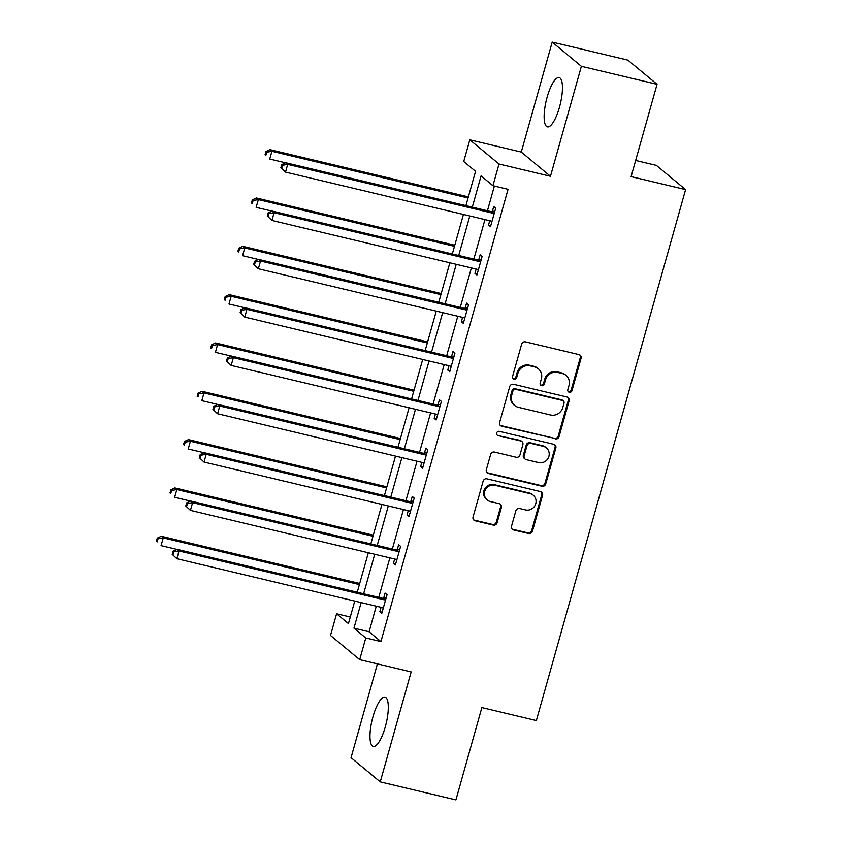 <?xml version="1.0" encoding="UTF-8"?>
<svg xmlns="http://www.w3.org/2000/svg" width="842" height="842" viewBox="0 0 842 842"><rect width="100%" height="100%" fill="white"/><g stroke="black" fill="none" stroke-linecap="round" stroke-linejoin="round"><path stroke-width="1.26" d="M569.297 392.277A2.231 2.116 129.7 0 0 571.971 390.646L581.054 358.345A3.189 3.021 129.7 0 0 578.938 354.587L525.461 341.863A3.189 3.021 129.7 0 0 521.63 344.189L512.546 376.5A2.231 2.116 129.7 0 0 514.03 379.121A2.231 2.116 129.7 0 0 516.704 377.49L517.883 373.311A10.199 9.672 129.7 0 1 530.123 365.838L534.586 366.901A10.199 9.672 129.7 0 1 538.354 368.785A10.199 9.672 129.7 0 1 541.353 378.9L540.185 383.078A2.231 2.116 129.7 0 0 541.659 385.699A2.231 2.116 129.7 0 0 544.342 384.068L545.521 379.889A10.199 9.672 129.7 0 1 557.762 372.417L562.214 373.48A10.199 9.672 129.7 0 1 565.992 375.364A10.199 9.672 129.7 0 1 568.992 385.478L567.813 389.657A2.231 2.116 129.7 0 0 569.297 392.277M568.118 391.488A2.231 2.116 129.7 0 0 571.181 389.993L580.264 357.682A3.189 3.021 129.7 0 0 579.696 354.882M512.852 378.332A2.231 2.116 129.7 0 0 515.925 376.837L517.093 372.659L517.883 373.311M540.48 384.91A2.231 2.116 129.7 0 0 543.553 383.415L544.732 379.237L545.521 379.889M385.299 726.867A25.323 7.241 -76.6 0 0 385.005 697.134A25.323 7.241 -76.6 0 0 372.985 716.668A25.323 7.241 -76.6 0 0 373.28 746.401A25.323 7.241 -76.6 0 0 385.299 726.867M559.446 107.323A25.323 7.241 -76.6 0 0 559.151 77.58A25.323 7.241 -76.6 0 0 547.142 97.114A25.323 7.241 -76.6 0 0 547.426 126.858A25.323 7.241 -76.6 0 0 559.446 107.323M511.515 526.218A3.189 3.021 129.7 0 0 513.631 529.965L528.639 533.533A3.189 3.021 129.7 0 0 532.47 531.197L542.553 495.317A3.189 3.021 129.7 0 0 540.438 491.57L486.95 478.845A3.189 3.021 129.7 0 0 483.129 481.171L473.046 517.051A3.189 3.021 129.7 0 0 475.162 520.798L493.286 525.113A3.189 3.021 129.7 0 0 497.106 522.787L501.422 507.431A3.189 3.021 129.7 0 0 499.306 503.684L490.318 501.537A8.525 8.094 129.7 0 1 485.35 489.791A8.525 8.094 129.7 0 1 494.896 485.276L530.102 493.654A8.525 8.094 129.7 0 1 535.08 505.4A8.525 8.094 129.7 0 1 525.524 509.926L519.661 508.526A3.189 3.021 129.7 0 0 515.83 510.862L511.515 526.218M376.279 606.198L369.091 631.774L380.921 641.583L365.786 637.983L359.692 659.665L330.506 635.457L336.6 613.776L348.43 623.585L354.766 601.072M657.055 84.316L581.38 66.308L552.194 42.1L627.869 60.119L657.055 84.316L631.111 176.631L685.598 189.608L536.354 720.563L481.866 707.585L455.922 799.9L380.247 781.881L411.159 671.916L359.692 659.665M552.194 42.1L521.282 152.065L550.468 176.273L581.38 66.308M550.468 176.273L499.011 164.022L492.917 185.714L481.087 175.894L472.299 207.153M380.921 641.583L508.052 189.313L492.917 185.714M555.215 438.966A3.189 3.021 129.7 0 0 559.046 436.64L569.129 400.76A3.189 3.021 129.7 0 0 567.013 397.014L513.536 384.278A3.189 3.021 129.7 0 0 509.705 386.615L499.622 422.495A3.189 3.021 129.7 0 0 501.737 426.241L554.436 438.314A3.189 3.021 129.7 0 0 558.257 435.977L568.339 400.097A3.189 3.021 129.7 0 0 567.771 397.308M555.836 448.039L545.753 483.918A3.189 3.021 129.7 0 1 541.932 486.255L488.444 473.52A3.189 3.021 129.7 0 1 486.329 469.773L490.644 454.417A3.189 3.021 129.7 0 1 494.475 452.08L516.167 457.248A3.189 3.021 129.7 0 0 519.988 454.912L522.85 444.723A3.189 3.021 129.7 0 0 520.735 440.976L498.159 435.609A2.231 2.116 129.7 0 1 496.854 432.525A2.231 2.116 129.7 0 1 499.348 431.346L553.72 444.292A3.189 3.021 129.7 0 1 555.836 448.039L555.057 447.386L544.963 483.266L545.753 483.918M377.416 663.885L351.051 757.684L380.247 781.881M685.598 189.608L656.402 165.4L635.657 160.464M494.38 186.061L487.434 210.763M484.95 219.594L473.846 259.083M471.362 267.924L460.269 307.404M457.785 316.245L446.681 355.734M444.197 364.575L433.093 404.055M430.609 412.896L419.516 452.386M417.032 461.216L405.928 500.706M403.444 509.547L392.351 549.037M389.867 557.867L378.763 597.357M489.739 220.73L488.518 225.067L490.497 226.698L495.717 208.111L493.738 206.479L492.338 211.489M476.151 269.061L474.941 273.387L476.909 275.029L482.129 256.442L480.161 254.8L478.751 259.82M462.574 317.381L461.353 321.718L463.321 323.349L468.552 304.762L466.573 303.131L465.163 308.14M448.986 365.712L447.765 370.038L449.744 371.669L454.964 353.082L452.996 351.451L451.586 356.471M435.398 414.032L434.188 418.358L436.156 420L441.387 401.413L439.408 399.782L437.998 404.792M421.821 462.363L420.6 466.689L422.579 468.32L427.799 449.733L425.831 448.102L424.421 453.112M408.233 510.684L407.023 515.009L408.991 516.651L414.211 498.064L412.243 496.422L410.833 501.443M394.656 559.014L393.435 563.34L395.403 564.971L400.634 546.384L398.655 544.753L397.245 549.763M381.068 607.335L379.847 611.66L381.826 613.302L387.046 594.715L385.078 593.073L383.668 598.094M350.272 617.028L336.6 613.776M465.91 205.637L475.562 171.315L463.732 161.506L469.825 139.825L499.011 164.022M521.282 152.065L469.825 139.825M361.144 602.588L353.956 628.164L365.786 637.983M469.815 215.994L458.711 255.484M456.227 264.314L445.134 303.804M442.65 312.645L431.546 352.135M429.062 360.965L417.958 400.455M415.474 409.296L404.381 448.775M401.897 457.616L390.793 497.106M388.309 505.947L377.216 545.427M374.732 554.268L363.628 593.757M357.25 592.231L368.343 552.752M370.827 543.911L381.931 504.421M384.415 495.591L395.508 456.101M397.992 447.26L409.096 407.77M411.58 398.94L422.684 359.45M425.168 350.609L436.261 311.119M438.745 302.289L449.849 262.799M452.333 253.958L463.426 214.478M369.091 631.774L353.956 628.164M488.518 225.067L490.802 225.603M474.941 273.387L477.214 273.934M461.353 321.718L463.637 322.254M447.765 370.038L450.049 370.585M434.188 418.358L436.461 418.906M420.6 466.689L422.884 467.226M407.023 515.009L409.296 515.557M393.435 563.34L395.719 563.877M379.847 611.66L382.131 612.208M565.992 375.364L565.203 374.711A10.199 9.672 129.7 0 0 561.425 372.827L562.214 373.48M544.732 379.237A10.199 9.672 129.7 0 1 556.972 371.764L561.425 372.827M538.354 368.785L537.575 368.133A10.199 9.672 129.7 0 0 533.796 366.249L534.586 366.901M517.093 372.659A10.199 9.672 129.7 0 1 529.334 365.186L533.796 366.249M500.19 425.284A3.189 3.021 129.7 0 0 500.948 425.589L554.436 438.314M564.035 403.108A2.231 2.116 129.7 0 0 562.551 400.487L515.609 389.309A2.231 2.116 129.7 0 0 512.925 390.941L511.683 395.351A10.199 9.672 129.7 0 0 514.683 405.465A10.199 9.672 129.7 0 0 518.462 407.349L550.552 414.99A10.199 9.672 129.7 0 0 562.793 407.517L564.035 403.108M563.372 400.897L562.582 400.245A2.231 2.116 129.7 0 0 561.761 399.834L562.551 400.487M514.683 405.465L513.894 404.813A10.199 9.672 129.7 0 1 510.894 394.698L512.136 390.288A2.231 2.116 129.7 0 1 514.82 388.657L561.761 399.834M486.908 472.572A3.189 3.021 129.7 0 0 487.655 472.867L541.143 485.602A3.189 3.021 129.7 0 0 544.963 483.266M521.914 441.566L521.124 440.913A3.189 3.021 129.7 0 0 519.946 440.324L498.159 435.609M538.669 462.605A8.525 8.094 129.7 0 0 546.395 447.912A8.525 8.094 129.7 0 0 543.248 446.334L530.839 443.387A3.189 3.021 129.7 0 0 527.008 445.713L524.145 455.901A3.189 3.021 129.7 0 0 526.261 459.648L538.669 462.605M546.395 447.912L545.605 447.249A8.525 8.094 129.7 0 0 542.458 445.681L543.248 446.334M525.082 459.069L524.292 458.406A3.189 3.021 129.7 0 1 523.356 455.248L526.218 445.06A3.189 3.021 129.7 0 1 530.05 442.734L542.458 445.681M555.057 447.386A3.189 3.021 129.7 0 0 554.478 444.587M533.26 495.222L532.47 494.57A8.525 8.094 129.7 0 0 529.313 493.002L530.102 493.654M487.16 499.969L486.371 499.317A8.525 8.094 129.7 0 1 494.107 484.624L529.313 493.002M473.614 519.851A3.189 3.021 129.7 0 0 474.372 520.145L492.496 524.461A3.189 3.021 129.7 0 0 496.317 522.124L500.632 506.779A3.189 3.021 129.7 0 0 500.064 503.979M512.094 529.008A3.189 3.021 129.7 0 0 512.841 529.313L527.85 532.881A3.189 3.021 129.7 0 0 531.681 530.544L541.764 494.664A3.189 3.021 129.7 0 0 541.185 491.865M468.373 196.891L269.935 149.655L271.913 151.297L269.735 159.033L285.575 162.811M468.068 197.986L271.913 151.297L266.735 152.191L265.946 151.528L265.072 154.633L265.861 155.286L266.735 152.191M265.861 155.286L265.072 154.633M265.946 151.528L269.935 149.655M492.623 213.163L490.644 211.521L285.722 162.738L287.69 164.379L492.623 213.163A3.252 3.084 129.7 0 0 493.812 213.205L494.307 213.131M282.512 165.274L287.69 164.379L285.512 172.115L280.849 167.716L281.638 168.368L282.512 165.274L281.723 164.622L280.849 167.716M491.896 221.688L491.507 221.393A3.252 3.084 129.7 0 0 490.444 220.899L285.512 172.115L281.638 168.368M490.644 211.521A3.252 3.084 129.7 0 0 491.833 211.574L494.875 211.1M285.722 162.738L281.723 164.622M454.785 245.222L256.357 197.986L258.326 199.617L256.147 207.364L271.998 211.131M454.48 246.317L258.326 199.617L253.147 200.512L252.358 199.859L251.484 202.954L252.274 203.606L253.147 200.512M252.274 203.606L251.484 202.954M252.358 199.859L256.357 197.986M441.208 293.542L242.77 246.306L244.748 247.937L242.57 255.684L258.41 259.462M440.903 294.637L244.748 247.937L239.57 248.843L238.781 248.18L237.907 251.284L238.696 251.937L239.57 248.843M238.696 251.937L237.907 251.284M238.781 248.18L242.77 246.306M479.035 261.483L477.067 259.852L272.134 211.068L274.113 212.7L479.035 261.483A3.252 3.084 129.7 0 0 480.224 261.525L480.719 261.452M268.924 213.594L274.113 212.7L271.934 220.446L267.272 216.036L268.061 216.699L268.924 213.594L268.135 212.942L267.272 216.036M478.319 270.008L477.93 269.724A3.252 3.084 129.7 0 0 476.856 269.23L271.934 220.446L268.061 216.699M477.067 259.852A3.252 3.084 129.7 0 0 478.256 259.894L481.298 259.42M272.134 211.068L268.135 212.942M465.447 309.814L463.479 308.172L258.557 259.389L260.525 261.031L465.447 309.814A3.252 3.084 129.7 0 0 466.647 309.856L467.142 309.772M255.347 261.925L260.525 261.031L258.347 268.766L253.684 264.367L254.473 265.019L255.347 261.925L254.558 261.273L253.684 264.367M464.731 318.339L464.342 318.044A3.252 3.084 129.7 0 0 463.279 317.55L258.347 268.766L254.473 265.019M463.479 308.172A3.252 3.084 129.7 0 0 464.668 308.214L467.71 307.74M258.557 259.389L254.558 261.273M427.62 341.873L229.192 294.626L231.161 296.268L228.982 304.015L244.822 307.783M427.315 342.957L231.161 296.268L225.982 297.163L225.193 296.51L224.319 299.605L225.109 300.257L225.982 297.163M225.109 300.257L224.319 299.605M225.193 296.51L229.192 294.626M414.043 390.193L215.605 342.957L217.573 344.588L215.405 352.335L231.245 356.103M413.727 391.288L217.573 344.588L212.395 345.483L211.605 344.831L210.742 347.935L211.531 348.588L212.395 345.483M211.531 348.588L210.742 347.935M211.605 344.831L215.605 342.957M400.455 438.514L202.017 391.277L203.996 392.919L201.817 400.666L217.657 404.434M400.15 439.608L203.996 392.919L198.817 393.814L198.028 393.161L197.154 396.256L197.944 396.908L198.817 393.814M197.944 396.908L197.154 396.256M198.028 393.161L202.017 391.277M451.87 358.134L449.891 356.503L244.969 307.719L246.938 309.351L451.87 358.134A3.252 3.084 129.7 0 0 453.059 358.176L453.554 358.103M241.759 310.245L246.938 309.351L244.769 317.097L240.107 312.687L240.886 313.34L241.759 310.245L240.97 309.593L240.107 312.687M451.154 366.659L450.754 366.375A3.252 3.084 129.7 0 0 449.691 365.881L244.769 317.097L240.886 313.34M449.891 356.503A3.252 3.084 129.7 0 0 451.091 356.545L454.122 356.071M244.969 307.719L240.97 309.593M438.282 406.454L436.314 404.823L231.382 356.04L233.36 357.671L438.282 406.454A3.252 3.084 129.7 0 0 439.482 406.507L439.977 406.423M228.182 358.576L233.36 357.671L231.182 365.417L226.519 361.018L227.308 361.671L228.182 358.576L227.393 357.913L226.519 361.018M437.566 414.98L437.177 414.696A3.252 3.084 129.7 0 0 436.103 414.201L231.182 365.417L227.308 361.671M436.314 404.823A3.252 3.084 129.7 0 0 437.503 404.865L440.545 404.392M231.382 356.04L227.393 357.913M424.705 454.785L422.726 453.143L217.804 404.36L219.773 406.002L424.705 454.785A3.252 3.084 129.7 0 0 425.894 454.827L426.389 454.754M214.594 406.897L219.773 406.002L217.594 413.748L212.931 409.338L213.721 409.991L214.594 406.897L213.805 406.244L212.931 409.338M423.979 463.31L423.589 463.016A3.252 3.084 129.7 0 0 422.526 462.532L217.594 413.748L213.721 409.991M422.726 453.143A3.252 3.084 129.7 0 0 423.926 453.196L426.957 452.722M217.804 404.36L213.805 406.244M411.117 503.106L409.149 501.474L204.217 452.691L206.195 454.322L411.117 503.106A3.252 3.084 129.7 0 0 412.306 503.158L412.801 503.074M201.006 455.217L206.195 454.322L204.017 462.069L199.354 457.669L200.143 458.322L201.006 455.217L200.217 454.564L199.354 457.669M410.401 511.631L410.012 511.347A3.252 3.084 129.7 0 0 408.938 510.852L204.017 462.069L200.143 458.322M409.149 501.474A3.252 3.084 129.7 0 0 410.338 501.516L413.38 501.043M204.217 452.691L200.217 454.564M386.867 486.844L188.44 439.608L190.408 441.24L188.229 448.986L204.08 452.754M386.562 487.939L190.408 441.24L185.229 442.134L184.44 441.482L183.567 444.576L184.356 445.239L185.229 442.134M184.356 445.239L183.567 444.576M184.44 441.482L188.44 439.608M373.29 535.165L174.852 487.928L176.831 489.57L174.652 497.306L190.492 501.085M372.985 536.259L176.831 489.57L171.652 490.465L170.863 489.812L169.989 492.907L170.779 493.559L171.652 490.465M170.779 493.559L169.989 492.907M170.863 489.812L174.852 487.928M397.529 551.436L395.561 549.794L190.639 501.011L192.607 502.653L397.529 551.436A3.252 3.084 129.7 0 0 398.729 551.478L399.224 551.405M187.429 503.548L192.607 502.653L190.429 510.399L185.766 505.989L186.556 506.642L187.429 503.548L186.64 502.895L185.766 505.989M396.814 559.962L396.424 559.667A3.252 3.084 129.7 0 0 395.361 559.183L190.429 510.399L186.556 506.642M395.561 549.794A3.252 3.084 129.7 0 0 396.75 549.847L399.792 549.373M190.639 501.011L186.64 502.895M359.702 583.495L161.275 536.259L163.243 537.891L161.064 545.637L176.904 549.405M359.397 584.59L163.243 537.891L158.064 538.785L157.275 538.133L156.401 541.227L157.191 541.88L158.064 538.785M157.191 541.88L156.401 541.227M157.275 538.133L161.275 536.259M383.952 599.757L381.973 598.125L177.052 549.342L179.02 550.973L383.952 599.757A3.252 3.084 129.7 0 0 385.141 599.799L385.636 599.725M173.841 551.868L179.02 550.973L176.852 558.72L172.189 554.31L172.968 554.973L173.841 551.868L173.052 551.215L172.189 554.31M383.236 608.282L382.836 607.998A3.252 3.084 129.7 0 0 381.773 607.503L176.852 558.72L172.968 554.973M381.973 598.125A3.252 3.084 129.7 0 0 383.173 598.167L386.204 597.694M177.052 549.342L173.052 551.215M571.181 389.993L571.971 390.646M515.925 376.837L516.704 377.49M543.553 383.415L544.342 384.068M556.972 371.764L557.762 372.417M529.334 365.186L530.123 365.838M580.264 357.682L581.054 358.345M500.948 425.589L501.737 426.241M568.339 400.097L569.129 400.76M558.257 435.977L559.046 436.64M514.82 388.657L515.609 389.309M512.136 390.288L512.925 390.941M510.894 394.698L511.683 395.351M541.143 485.602L541.932 486.255M487.655 472.867L488.444 473.52M519.946 440.324L520.735 440.976M530.05 442.734L530.839 443.387M526.218 445.06L527.008 445.713M523.356 455.248L524.145 455.901M494.107 484.624L494.896 485.276M500.632 506.779L501.422 507.431M496.317 522.124L497.106 522.787M492.496 524.461L493.286 525.113M474.372 520.145L475.162 520.798M541.764 494.664L542.553 495.317M531.681 530.544L532.47 531.197M527.85 532.881L528.639 533.533M512.841 529.313L513.631 529.965M493.812 213.205L491.833 211.574M480.224 261.525L478.256 259.894M466.647 309.856L464.668 308.214M453.059 358.176L451.091 356.545M439.482 406.507L437.503 404.865M425.894 454.827L423.926 453.196M412.306 503.158L410.338 501.516M398.729 551.478L396.75 549.847M385.141 599.799L383.173 598.167"/></g></svg>

